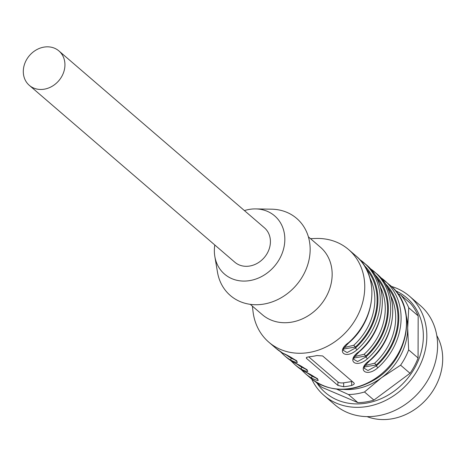 <?xml version="1.0" encoding="UTF-8"?>
<svg xmlns="http://www.w3.org/2000/svg" width="466" height="466" viewBox="0 0 466 466"><rect width="100%" height="100%" fill="white"/><g stroke="black" fill="none" stroke-linecap="round" stroke-linejoin="round"><path stroke-width="0.7" d="M406.428 316.484A56.753 48.289 130.7 0 1 407.692 327.947A56.753 48.289 130.7 0 1 381.543 377.71A56.753 48.289 130.7 0 1 343.652 389.425M244.417 210.585A38.416 32.69 130.7 0 1 255.77 208.908A38.416 32.69 130.7 0 1 284.697 242.477A38.416 32.69 130.7 0 1 249.502 280.643A38.416 32.69 130.7 0 1 214.832 256.469A38.416 32.69 130.7 0 1 214.797 244.994M58.932 50.945L264.403 227.787A22.7 19.316 130.7 0 1 264.28 257.535A22.7 19.316 130.7 0 1 234.788 262.195L29.317 85.354A22.7 19.316 -49.3 0 0 58.809 80.694A22.7 19.316 -49.3 0 0 58.932 50.945A22.7 19.316 -49.3 0 0 29.48 55.547A22.7 19.316 -49.3 0 0 29.317 85.354M343.658 386.728A61.116 52.006 -49.3 0 0 347.665 386.238A61.116 52.006 -49.3 0 0 351.667 385.452L353.793 384.485L354.294 383.582L353.933 382.883L322.647 355.948L316.903 355.529A61.116 52.006 130.7 0 1 312.896 356.315A61.116 52.006 130.7 0 1 308.894 356.81L306.768 357.3L306.267 357.9L306.628 358.505L337.914 385.434L343.658 386.728L343.669 382.825A4.363 1.625 0.1 0 1 337.926 381.969L308.713 356.828M310.478 238.639L315.866 238.47A61.116 52.006 130.7 0 1 348.568 249.537A61.116 52.006 130.7 0 1 360.404 309.389A61.116 52.006 130.7 0 1 308.55 352.576A61.116 52.006 130.7 0 1 268.83 342.184A61.116 52.006 130.7 0 1 253.015 311.492L252.386 306.139M359.653 259.527A61.116 52.006 130.7 0 1 364.039 262.853A61.116 52.006 130.7 0 1 357.026 349.78C345.44 359.962 335.415 351.591 348.685 342.597A61.116 52.006 -49.3 0 0 355.692 255.671C379.901 275.004 376.365 319.525 348.906 342.737L348.685 342.597M370.086 268.503A61.116 52.006 130.7 0 1 374.466 271.829A61.116 52.006 130.7 0 1 367.458 358.756C355.873 368.938 345.842 360.567 359.111 351.574A61.116 52.006 -49.3 0 0 366.125 264.647C390.333 283.986 386.797 328.501 359.338 351.714L359.111 351.574M282.879 353.205A1.748 0.903 -60 0 1 282.81 353.176A1.748 0.903 -60 0 1 282.728 353.117C294.273 358.039 304.304 366.596 291.069 360.3A61.116 52.006 130.7 0 1 284.301 355.5L286.386 357.294A61.116 52.006 -49.3 0 0 293.155 362.094C304.706 367.016 314.731 375.573 301.502 369.276A61.116 52.006 130.7 0 1 294.733 364.476L296.819 366.27A61.116 52.006 -49.3 0 0 303.587 371.07C315.132 375.992 325.163 384.549 311.929 378.252A61.116 52.006 130.7 0 1 305.16 373.452L310.548 378.089A61.116 52.006 -49.3 0 0 350.269 388.481A61.116 52.006 -49.3 0 0 402.123 345.294A61.116 52.006 -49.3 0 0 390.287 285.442L380.506 277.468A61.116 52.006 130.7 0 1 384.899 280.806A61.116 52.006 130.7 0 1 377.885 367.732C366.305 377.914 356.274 369.544 369.544 360.55L369.771 360.69C362.041 368.53 364.948 366.672 364.051 368.262M287.248 355.57A59.368 50.52 -49.3 0 0 291.32 358.238L296.283 360.678M344.426 347.508L353.746 345.271L355.395 347.013L343.524 349.022M343.489 349.104L343.261 350.257M343.256 350.327L347.153 352.57L355.395 348.02A59.368 50.52 -49.3 0 0 364.115 265.323M312.185 375.631L312.179 376.196L317.148 378.631M365.286 365.461L374.606 363.224L376.254 364.965L364.383 366.981M364.348 367.057L364.121 368.21L367.959 370.528L376.254 365.973A59.368 50.52 -49.3 0 0 384.974 283.276M354.853 356.484L364.179 354.247L365.827 355.989L353.956 357.999M353.921 358.08L353.688 359.234M353.688 359.303L357.579 361.546L365.822 356.997A59.368 50.52 -49.3 0 0 374.542 274.299M301.752 366.655L301.752 367.22L306.715 369.655M255.77 208.908L271.672 209.187A50.858 43.274 130.7 0 1 309.966 253.632A50.858 43.274 130.7 0 1 263.377 304.152A50.858 43.274 130.7 0 1 217.482 272.156L214.832 256.469M308.393 236.85L320.363 247.149A44.526 37.886 130.7 0 1 328.984 290.755A44.526 37.886 130.7 0 1 291.209 322.216A44.526 37.886 130.7 0 1 262.271 314.649L250.3 304.35M352.255 381.433A4.363 1.625 0.1 0 1 351.679 381.549L343.669 382.825M357.026 349.78L355.395 348.02L355.395 347.013A58.5 49.775 130.7 0 0 366.125 268.731M367.458 358.756L365.822 356.997L365.827 355.989A58.5 49.775 130.7 0 0 376.557 277.707M377.885 367.732L376.254 365.973L376.254 364.965A58.5 49.775 130.7 0 0 386.984 286.683M291.326 357.678L291.32 358.238A1.748 0.903 120 0 0 291.069 360.3M297.675 364.546A59.368 50.52 -49.3 0 0 301.752 367.22A1.748 0.903 120 0 0 301.502 369.276M303.587 371.07A1.748 0.903 120 0 0 303.657 371.122L296.819 366.27M308.108 373.522A59.368 50.52 -49.3 0 0 312.179 376.196A1.748 0.903 120 0 0 311.929 378.252M367.039 416.616A55.879 47.544 -49.3 0 0 391.306 418.928A55.879 47.544 -49.3 0 0 442.7 358.896A55.879 47.544 -49.3 0 0 436.793 335.567M391.411 286.439A65.485 55.716 130.7 0 1 409.474 296.195L420.25 305.475A65.485 55.716 130.7 0 1 437.603 345.522A65.485 55.716 130.7 0 1 400.288 407.628A65.485 55.716 130.7 0 1 334.821 404.738L324.045 395.459A65.485 55.716 130.7 0 1 311.702 379.05M409.474 296.195A65.485 55.716 130.7 0 1 426.827 336.248A65.485 55.716 130.7 0 1 389.512 398.354A65.485 55.716 130.7 0 1 324.045 395.459M395.535 290.767A62.456 53.147 130.7 0 1 423.355 336.091A62.456 53.147 130.7 0 1 381.345 398.587A62.456 53.147 130.7 0 1 316.997 383.104M397.702 293.58L400.777 295.007L410.202 303.121A61.116 52.006 130.7 0 1 418.177 315.878L408.752 307.764L407.692 327.947L408.641 349.861L418.066 357.975L418.177 315.878M418.066 357.975A61.116 52.006 130.7 0 1 410.022 373.289L400.597 365.175L381.543 377.71L364.499 391.976L373.924 400.084L410.022 373.289M373.924 400.084A61.116 52.006 130.7 0 1 357.905 402.641L348.481 394.527L336.732 389.168M315.412 381.736L321.924 387.339L357.905 402.641M364.499 391.976A61.116 52.006 130.7 0 1 348.481 394.527M400.777 295.007A61.116 52.006 130.7 0 1 408.752 307.764M408.641 349.861A61.116 52.006 130.7 0 1 400.597 365.175M369.544 360.55A61.116 52.006 -49.3 0 0 376.551 273.624C400.76 292.963 397.224 337.477 369.771 360.69M268.83 342.184L275.959 348.318A61.116 52.006 -49.3 0 0 282.728 353.117M364.179 354.247A56.753 48.289 -49.3 0 0 380.308 286.887M374.606 363.224A56.753 48.289 -49.3 0 0 390.735 295.863M353.746 345.271A56.753 48.289 -49.3 0 0 369.876 277.911M351.679 381.549L351.667 385.452M306.628 357.381L306.628 358.505M337.926 381.969L337.914 385.434M348.568 249.537L355.692 255.671M359.647 259.515L366.125 264.647M370.074 268.492L376.551 273.624M310.548 378.089C329.351 392.419 350.409 393.135 373.72 380.239C408.694 360.62 418.346 307.572 390.287 285.442M348.906 342.737C341.182 350.578 344.089 348.719 343.192 350.31L343.192 350.333M359.338 351.714C351.614 359.554 354.515 357.696 353.624 359.286L353.624 359.309M280.351 351.649L284.301 355.5M275.959 348.318L282.798 353.17C292.805 358.412 297.425 361.039 296.656 361.045L296.545 360.544M306.972 369.521L307.082 370.021C307.857 370.016 303.238 367.389 293.231 362.146L286.386 357.294M290.778 360.626L294.733 364.476M301.211 369.602L305.16 373.452M303.657 371.122C313.665 376.365 318.284 378.992 317.515 379.004L317.404 378.497"/></g></svg>
